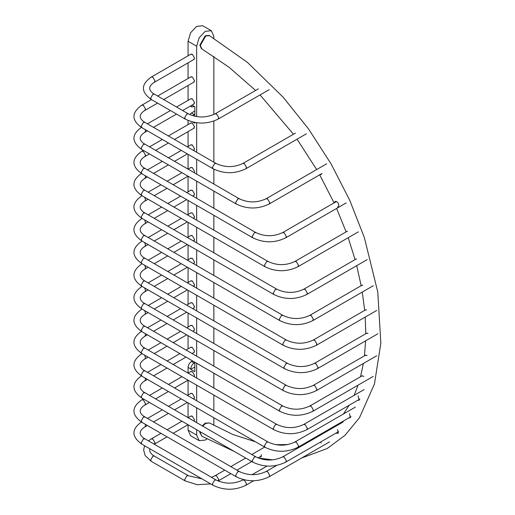 <?xml version="1.0" encoding="UTF-8"?>
<svg xmlns="http://www.w3.org/2000/svg" width="515" height="515" viewBox="0 0 515 515"><rect width="100%" height="100%" fill="white"/><g stroke="black" fill="none" stroke-linecap="round" stroke-linejoin="round"><path stroke-width="0.77" d="M190.511 325.615L192.359 325.512L194.561 329.323L193.55 330.875M190.511 302.949L192.359 302.846L194.561 306.657L193.55 308.215M190.511 281.061L192.359 280.958L194.561 284.769L193.55 286.327M190.511 258.395L192.359 258.298L194.561 262.103L193.55 263.661M190.511 235.728L192.359 235.632L194.561 239.443L193.55 240.994M190.511 213.068L192.359 212.965L194.561 216.776L193.55 218.328M190.511 190.402L192.359 190.299L194.561 194.11L193.55 195.661M190.511 167.736L192.359 167.632L194.561 171.444L194.142 172.692M190.511 145.069L192.359 144.972L194.561 148.784L193.55 150.335M190.511 77.076L192.359 76.973L194.561 80.784L193.55 82.342M190.511 54.41L192.359 54.307L194.561 58.118L193.55 59.676M190.511 416.275L192.359 416.172L194.561 419.983L194.142 421.231M190.511 393.608L192.359 393.512L194.561 397.323L193.55 398.874M190.511 371.727L192.359 371.624L194.561 375.435L194.142 376.684M190.511 347.496L192.359 347.4L194.561 351.211L193.55 352.762M190.511 123.188L192.359 123.085L194.561 126.896L193.55 128.447M190.511 98.957L192.359 98.861L194.561 102.672L193.55 104.223M194.155 363.088L191.445 361.524C189.404 362.953 188.278 364.903 188.065 367.388L190.769 368.946C190.988 366.468 192.114 364.517 194.155 363.088L194.831 362.695M188.065 430.141L196.659 435.104L199.176 440.673L190.582 435.709L188.065 430.141L188.065 424.746M188.065 417.684L188.065 402.859M188.065 395.024L188.065 380.192M188.065 373.137L188.065 367.388M196.659 435.104L196.659 429.703M196.659 422.686L196.659 407.822M196.659 400.805L196.659 385.156M196.659 378.139L196.659 363.268M196.659 356.251L196.659 340.602M196.659 333.585L196.659 317.942M196.659 310.918L196.659 295.275M196.659 288.258L196.659 272.609M196.659 265.592L196.659 249.942M196.659 242.926L196.659 227.276M196.659 220.259L196.659 205.395M196.659 198.378L196.659 181.164M196.659 174.147L196.659 159.283M196.659 152.266L196.659 122.763M196.659 116.622L196.659 46.202L188.065 41.239L190.582 32.767L196.659 26.355L202.736 25.75L211.337 30.713L205.253 31.312L199.176 37.73L196.659 46.202M188.065 100.373L188.065 85.503M188.065 78.486L188.065 62.843M188.065 55.82L188.065 41.239M192.018 105.105L194.831 106.734L194.831 116.274M194.831 122.473L194.831 123.143L193.009 122.094M188.065 348.913L188.065 335.638M188.065 327.025L188.065 312.978M188.065 304.359L188.065 290.312M188.065 282.471L188.065 267.646M188.065 259.811L188.065 244.979M188.065 237.145L188.065 222.319M188.065 214.478L188.065 200.432M188.065 191.812L188.065 176.207M188.065 169.145L188.065 154.32M188.065 146.485L188.065 131.615M188.065 124.598L188.065 120.491M194.831 362.212L194.831 371.682L190.769 369.339L190.769 368.946M191.445 361.524L192.539 360.893M192.739 115.727L194.155 114.549L191.445 112.985L189.694 114.562M191.445 112.985L194.831 111.034M194.496 106.534L191.76 106.972L190.898 105.755M194.831 114.156L194.155 114.549M194.831 366.995L190.769 369.339M209.541 35.651L205.71 36.031L200.296 45.41L201.88 48.919L201.429 48.655L199.839 45.146L205.253 35.767L209.084 35.393L247.309 62.283L283.089 97.129L308.524 128.924L331.023 163.796L349.685 200.161L364.343 237.518L377.785 292.031L380.849 343.209L374.463 383.933L359.515 417.659L345.031 435.297L327.257 448.501L301.578 458.054M200.348 431.834L200.296 432.748L201.88 436.257L199.839 432.484L199.897 431.576M202.241 425.911L205.253 423.111L209.541 422.989L205.71 423.369L202.691 426.169M213.854 38.207L213.854 36.275L211.337 30.713M199.176 440.673L205.253 440.068L206.798 439.012M213.847 425.416L213.854 417.749M213.854 410.732L213.854 395.082M213.854 388.065L213.854 373.195M213.854 366.178L213.854 350.528M213.854 343.511L213.854 327.862M213.854 320.845L213.854 305.202M213.854 298.179L213.854 282.535M213.854 275.519L213.854 259.869M213.854 252.852L213.854 237.203M213.854 230.186L213.854 215.322M213.854 208.305L213.854 191.091M213.854 184.074L213.854 169.19M213.854 162.193L213.854 121.077M213.854 114.504L213.854 56.341M334.402 202.704L335.027 201.52C337.705 200.47 340.415 206.367 337.563 207.043M355.678 259.245L356.567 258.968M365.315 310.011L366.596 309.946M365.412 355.279L367.105 355.562M358.086 395.829L359.245 400.181L357.687 400.322M337.563 429.619L338.278 433.327L335.992 433.115M261.247 454.7L261.131 456.863L259.959 456.831M320.523 442.044L321.225 443.093M349.505 413.667L350.445 417.723L348.906 417.858M361.948 375.899L363.848 376.401M366.519 333.314L368 333.405M361.755 285.349L362.837 285.162M346.795 231.512L347.477 231.19M321.244 174.688L319.931 174.411M257.358 89.449L257.77 89.089M145.249 424.251L145.507 425.583L144.876 426.974L143.376 427.959C141.174 429.761 140.125 431.422 140.228 432.941C140.125 434.454 141.174 436.115 143.376 437.917L216.094 480.019C225.004 484.177 233.919 484.177 242.835 480.019L243.466 479.652M141.837 421.708C131.306 429.124 131.306 436.611 141.837 444.168L141.207 442.778L143.357 439.057L144.876 438.902M141.837 444.168L213.049 485.285L212.425 483.888L214.575 480.167L216.094 480.019M213.049 485.285C223.993 490.544 234.93 490.544 245.874 485.285L246.505 483.888L244.355 480.167L242.835 480.019M295.398 133.134L242.835 163.487L244.355 163.635L246.505 167.356L245.874 168.746C234.93 174.012 223.993 174.012 213.049 168.746L141.837 127.63C131.306 120.22 131.306 112.734 141.837 105.176L143.357 105.324L145.507 109.045L144.876 110.442L143.376 111.427C141.174 113.229 140.125 114.89 140.228 116.403C140.125 117.922 141.174 119.577 143.376 121.379L144.876 122.37L143.357 122.519L141.207 126.239L141.837 127.63M242.835 163.487C233.919 167.639 225.004 167.639 216.094 163.487L214.575 163.635L212.425 167.356L213.049 168.746M145.249 129.6L145.507 130.932L144.876 132.323L143.376 133.308C141.174 135.11 140.125 136.771 140.228 138.29C140.125 139.803 141.174 141.464 143.376 143.267L239.314 198.777C248.23 202.929 257.139 202.929 266.055 198.777L326.568 163.841M141.837 127.057C131.306 134.473 131.306 141.96 141.837 149.517L141.207 148.127L143.357 144.406L144.876 144.252M141.837 149.517L236.276 204.037L235.645 202.646L237.795 198.925L239.314 198.777M236.276 204.037C247.213 209.302 258.157 209.302 269.094 204.037L269.725 202.646L267.575 198.925L266.055 198.777M143.37 398.938L141.837 399.827L143.357 399.975L145.507 403.696L144.876 405.093L143.376 406.077C141.174 407.88 140.125 409.541 140.228 411.054C140.125 412.573 141.174 414.227 143.376 416.03L239.314 471.54C248.23 475.699 257.139 475.699 266.055 471.54L276.658 465.418M141.837 399.827C131.306 407.243 131.306 414.723 141.837 422.281L141.207 420.89L143.357 417.169L144.876 417.021M141.837 422.281L236.276 476.806L235.645 475.416L237.795 471.695L239.314 471.54M236.276 476.806C247.213 482.072 258.157 482.072 269.094 476.806L269.725 475.416L267.575 471.695L266.055 471.54M143.37 150.399L141.837 151.288L143.357 151.436L145.507 155.157L144.876 156.554L143.376 157.538C141.174 159.341 140.125 161.002 140.228 162.515C140.125 164.034 141.174 165.688 143.376 167.491L255.91 232.587C264.819 236.739 273.735 236.739 282.651 232.587L336.276 201.623M141.837 151.288C131.306 158.704 131.306 166.184 141.837 173.742L141.207 172.351L143.357 168.63L144.876 168.482M141.837 173.742L252.871 237.846L252.241 236.456L254.391 232.735L255.91 232.587M252.871 237.846C263.809 243.112 274.753 243.112 285.69 237.846L286.321 236.456L284.171 232.735L282.651 232.587M145.249 378.139L145.507 379.471L144.876 380.862L143.376 381.847C141.174 383.649 140.125 385.31 140.228 386.829C140.125 388.342 141.174 390.003 143.376 391.806L255.91 456.895C264.819 461.054 273.735 461.054 282.651 456.895L343.157 421.959M141.837 375.596C131.306 383.012 131.306 390.499 141.837 398.056L141.207 396.666L143.357 392.945L144.876 392.791M141.837 398.056L252.871 462.161L252.241 460.764L254.391 457.043L255.91 456.895M252.871 462.161C263.809 467.42 274.753 467.42 285.69 462.161L286.321 460.764L284.171 457.043L282.651 456.895M145.249 175.712L145.507 177.044L144.876 178.435L143.376 179.42C141.174 181.222 140.125 182.883 140.228 184.402C140.125 185.915 141.174 187.576 143.376 189.378L268.103 261.504C277.012 265.663 285.928 265.663 294.844 261.504L347.316 231.209M141.837 173.169C131.306 180.585 131.306 188.072 141.837 195.629L141.207 194.239L143.357 190.518L144.876 190.363M141.837 195.629L265.058 266.77L264.433 265.38L266.583 261.659L268.103 261.504M265.058 266.77C276.001 272.036 286.939 272.036 297.882 266.77L298.513 265.38L296.363 261.659L294.844 261.504M144.676 355.144L145.507 357.584L144.876 358.981L143.376 359.966C141.174 361.768 140.125 363.429 140.228 364.942C140.125 366.461 141.174 368.116 143.376 369.918L268.103 442.05C277.012 446.209 285.928 446.209 294.844 442.05L355.35 407.114M141.837 353.715C131.306 361.131 131.306 368.611 141.837 376.169L141.207 374.778L143.357 371.058L144.876 370.909M141.837 376.169L265.058 447.316L264.433 445.919L266.583 442.198L268.103 442.05M265.058 447.316C276.001 452.576 286.939 452.576 297.882 447.316L298.513 445.919L296.363 442.198L294.844 442.05M144.676 197.264L145.507 199.711L144.876 201.101L143.376 202.086C141.174 203.889 140.125 205.549 140.228 207.062C140.125 208.581 141.174 210.242 143.376 212.045L276.935 289.269C285.851 293.428 294.76 293.428 303.676 289.269L356.168 258.968M141.837 195.835C131.306 203.251 131.306 210.738 141.837 218.296L141.207 216.905L143.357 213.178L144.876 213.03M141.837 218.296L273.896 294.535L273.265 293.144L275.416 289.424L276.935 289.269M273.896 294.535C284.834 299.801 295.777 299.801 306.715 294.535L307.346 293.144L305.195 289.424L303.676 289.269M145.249 333.585L145.507 334.924L144.876 336.314L143.376 337.299C141.174 339.102 140.125 340.763 140.228 342.275C140.125 343.795 141.174 345.456 143.376 347.258L276.935 424.482C285.851 428.641 294.76 428.641 303.676 424.482L364.189 389.552M141.837 331.048C131.306 338.464 131.306 345.951 141.837 353.509L141.207 352.118L143.357 348.391L144.876 348.243M141.837 353.509L273.896 429.748L273.265 428.358L275.416 424.637L276.935 424.482M273.896 429.748C284.834 435.014 295.777 435.014 306.715 429.748L307.346 428.358L305.195 424.637L303.676 424.482M144.676 219.931L145.507 222.371L144.876 223.768L143.376 224.752C141.174 226.555 140.125 228.216 140.228 229.729C140.125 231.248 141.174 232.902 143.376 234.705L282.947 315.412C291.863 319.564 300.779 319.564 309.689 315.412L362.212 285.091M141.837 218.502C131.306 225.918 131.306 233.398 141.837 240.956L141.207 239.565L143.357 235.844L144.876 235.696M141.837 240.956L279.909 320.671L279.278 319.281L281.428 315.56L282.947 315.412M279.909 320.671C290.853 325.937 301.79 325.937 312.734 320.671L313.358 319.281L311.215 315.56L309.689 315.412M144.676 310.59L145.507 313.036L144.876 314.427L143.376 315.412C141.174 317.214 140.125 318.875 140.228 320.388C140.125 321.907 141.174 323.562 143.376 325.364L282.947 406.071C291.863 410.23 300.779 410.23 309.689 406.071L362.393 375.641M141.837 309.161C131.306 316.577 131.306 324.064 141.837 331.621L141.207 330.224L143.357 326.504L144.876 326.356M141.837 331.621L279.909 411.337L279.278 409.94L281.428 406.219L282.947 406.071M279.909 411.337C290.853 416.596 301.79 416.596 312.734 411.337L313.358 409.94L311.215 406.219L309.689 406.071M144.676 242.597L145.507 245.037L144.876 246.428L143.376 247.419C141.174 249.221 140.125 250.876 140.228 252.395C140.125 253.908 141.174 255.569 143.376 257.371L286.456 340.1C295.372 344.258 304.281 344.258 313.197 340.1L365.753 309.76M141.837 241.168C131.306 248.578 131.306 256.064 141.837 263.622L141.207 262.232L143.357 258.511L144.876 258.363M141.837 263.622L283.417 345.365L282.786 343.969L284.937 340.248L286.456 340.1M283.417 345.365C294.355 350.625 305.298 350.625 316.236 345.365L316.867 343.969L314.716 340.248L313.197 340.1M144.676 287.924L145.507 290.37L144.876 291.76L143.376 292.745C141.174 294.548 140.125 296.209 140.228 297.728C140.125 299.241 141.174 300.902 143.376 302.704L286.456 385.426C295.372 389.585 304.281 389.585 313.197 385.426L365.85 355.035M141.837 286.495C131.306 293.911 131.306 301.397 141.837 308.955L141.207 307.564L143.357 303.844L144.876 303.689M141.837 308.955L283.417 390.692L282.786 389.301L284.937 385.581L286.456 385.426M283.417 390.692C294.355 395.958 305.298 395.958 316.236 390.692L316.867 389.301L314.716 385.581L313.197 385.426M366.95 333.063L314.35 363.429L315.869 363.584L318.019 367.304L317.388 368.695C306.451 373.954 295.507 373.954 284.57 368.695L141.837 286.289C131.306 278.873 131.306 271.386 141.837 263.828L142.043 263.744M314.35 363.429C305.44 367.588 296.524 367.588 287.608 363.429L286.089 363.584L283.939 367.304L284.57 368.695M287.608 363.429L144.876 281.023L143.357 281.177L141.207 284.898L141.837 286.289M144.876 281.023L143.376 280.038C141.174 278.235 140.125 276.574 140.228 275.062C140.125 273.542 141.174 271.888 143.376 270.085L144.876 269.094L145.507 267.703L144.676 265.264M191.174 54.024L151.313 77.038L152.833 77.192L154.983 80.913L154.352 82.303L152.852 83.288C150.65 85.091 149.601 86.752 149.704 88.271C149.601 89.784 150.65 91.445 152.852 93.247L188.342 113.854C197.251 118.012 206.167 118.012 215.083 113.854L258.33 88.889M151.313 77.038C140.782 84.454 140.782 91.94 151.313 99.498L150.683 98.108L152.833 94.387L154.352 94.232M151.313 99.498L185.303 119.12L184.673 117.729L186.823 114.008L188.342 113.854M185.303 119.12C196.241 124.385 207.184 124.385 218.122 119.12L218.753 117.729L216.603 114.008L215.083 113.854M160.97 433.327L151.313 438.902L152.833 439.057L154.983 442.778L154.178 444.271M144.599 445.765L143.627 449.949L145.159 455.575L151.313 461.363L150.683 459.972L152.833 456.245L154.352 456.097L152.852 455.112C150.65 453.309 149.601 451.649 149.704 450.129L149.917 448.829M151.313 461.363L185.303 480.984L184.673 479.594L186.823 475.873L188.342 475.718L201.951 478.873M218.077 481.01L218.753 479.594L216.603 475.873L215.083 475.718L224.74 470.144M190.273 106.109L191.76 106.972M272.783 459.863L258.118 457.983M234.383 451.481L201.88 436.257M201.88 48.919L229.066 67.259L255.601 90.46M260.056 94.908L293.46 134.254M297.046 139.205L316.661 169.557M319.686 174.83L334.087 202.891M336.617 208.446L346.144 231.885M348.224 237.705L355.08 259.592M356.702 265.676L361.157 285.696M362.277 292.069L364.672 310.378M365.225 317.079L365.772 333.746M365.618 340.846L364.453 355.839M363.365 363.487L360.564 376.697M358.06 385.162L354.146 395.346M349.144 405.254L343.434 413.996M326.877 430.572L320.478 434.737L313.674 438.194M209.541 422.989L232.857 434.499L255.485 441.786M275.718 444.696L288.033 444.535M191.174 393.228L187.357 395.43M181.274 398.938L168.405 406.374M162.322 409.882L147.419 418.489M194.213 398.488L193.434 398.938M187.357 402.447L174.482 409.882M168.405 413.391L153.496 421.997M147.419 425.506L144.876 426.974M252.06 474.688L267.008 466.062M253.702 480.759L245.874 485.285M306.38 133.81L245.874 168.746M144.876 122.37L216.094 163.487M144.876 110.442L157.571 103.109M163.648 99.601L194.213 81.956M191.174 76.69L157.571 96.093M151.494 99.601L141.837 105.176M191.174 98.577L176.523 107.036M170.446 110.545L147.419 123.838M194.213 103.837L182.6 110.545M176.523 114.053L153.496 127.347M147.419 130.855L144.876 132.323M322.036 173.471L269.094 204.037M191.174 371.341L188.033 373.156M181.95 376.665L168.405 384.493M162.322 388.001L149.453 395.43M188.033 380.173L174.482 388.001M168.405 391.509L155.53 398.938M149.453 402.447L144.876 405.093M329.606 441.87L269.094 476.806M191.174 122.802L168.405 135.954M162.322 139.462L149.453 146.891M194.213 128.068L174.482 139.462M168.405 142.97L155.53 150.399M149.453 153.908L144.876 156.554M346.202 202.91L285.69 237.846M191.174 347.116L186.005 350.097M179.928 353.605L167.047 361.041M160.97 364.549L147.419 372.377M194.213 352.376L192.082 353.605M186.005 357.12L173.124 364.549M167.047 368.064L153.496 375.886M147.419 379.394L144.876 380.862M338.645 431.583L285.69 462.161M191.174 144.689L187.357 146.891M181.274 150.399L168.405 157.835M162.322 161.343L147.419 169.95M194.213 149.949L193.434 150.399M187.357 153.908L174.482 161.343M168.405 164.851L153.496 173.458M147.419 176.967L144.876 178.435M358.389 231.834L297.882 266.77M191.174 325.229L186.681 327.823M180.604 331.332L167.053 339.16M160.976 342.668L148.095 350.103M194.213 330.495L192.758 331.332M186.681 334.84L173.13 342.668M167.053 346.177L154.172 353.612M148.095 357.12L144.876 358.981M351.05 416.616L297.882 447.316M191.174 167.349L188.033 169.165M181.95 172.673L167.047 181.28M160.97 184.788L148.095 192.224M188.033 176.188L173.124 184.788M167.047 188.297L154.172 195.732M148.095 199.241L144.876 201.101M367.227 259.599L306.715 294.535M191.174 302.562L186.681 305.157M180.604 308.672L167.053 316.493M160.976 320.002L147.425 327.823M194.213 307.828L192.758 308.672M186.681 312.18L173.13 320.002M167.053 323.51L153.502 331.332M147.425 334.84L144.876 336.314M359.914 399.035L306.715 429.748M191.174 190.016L186.675 192.616M180.598 196.125L167.723 203.554M161.646 207.062L148.095 214.89M194.213 195.282L192.758 196.125M186.675 199.633L173.806 207.062M167.723 210.571L154.172 218.399M148.095 221.907L144.876 223.768M373.24 285.741L312.734 320.671M191.174 280.675L187.357 282.883M181.274 286.392L167.723 294.213M161.646 297.728L148.095 305.55M194.213 285.941L193.434 286.392M187.357 289.9L173.806 297.728M167.723 301.236L154.172 309.058M148.095 312.566L144.876 314.427M373.24 376.401L312.734 411.337M191.174 212.682L187.357 214.89M181.274 218.399L167.723 226.22M161.646 229.729L148.095 237.55M194.213 217.948L193.434 218.399M187.357 221.907L173.806 229.729M167.723 233.237L154.172 241.065M148.095 244.574L144.876 246.428M376.748 310.429L316.236 345.365M191.174 258.015L187.357 260.217M181.274 263.725L167.723 271.553M161.646 275.062L148.095 282.883M194.213 263.274L193.434 263.725M187.357 267.234L173.806 275.062M167.723 278.57L154.172 286.392M148.095 289.9L144.876 291.76M376.748 355.756L316.236 390.692M377.901 333.759L317.388 368.695M144.876 269.094L148.095 267.234M154.172 263.725L167.723 255.904M173.806 252.395L187.357 244.574M193.434 241.065L194.213 240.608M191.174 235.349L187.357 237.55M181.274 241.065L167.723 248.887M161.646 252.395L148.095 260.217M194.213 59.289L154.352 82.303M269.158 89.655L218.122 119.12M191.174 415.888L188.033 417.704M181.95 421.212L167.047 429.819M188.033 424.727L173.124 433.327M167.047 436.836L154.352 444.168M151.313 438.902L148.397 440.937M154.352 456.097L188.342 475.718M211.453 477.341L215.083 475.718M185.303 480.984L197.303 484.705L210.654 483.9M230.817 466.635L245.719 458.028M251.796 454.52L264.671 447.091M261.472 455.955L258.028 457.944M251.796 461.543L236.894 470.144M230.817 473.652L218.122 480.984"/></g></svg>
